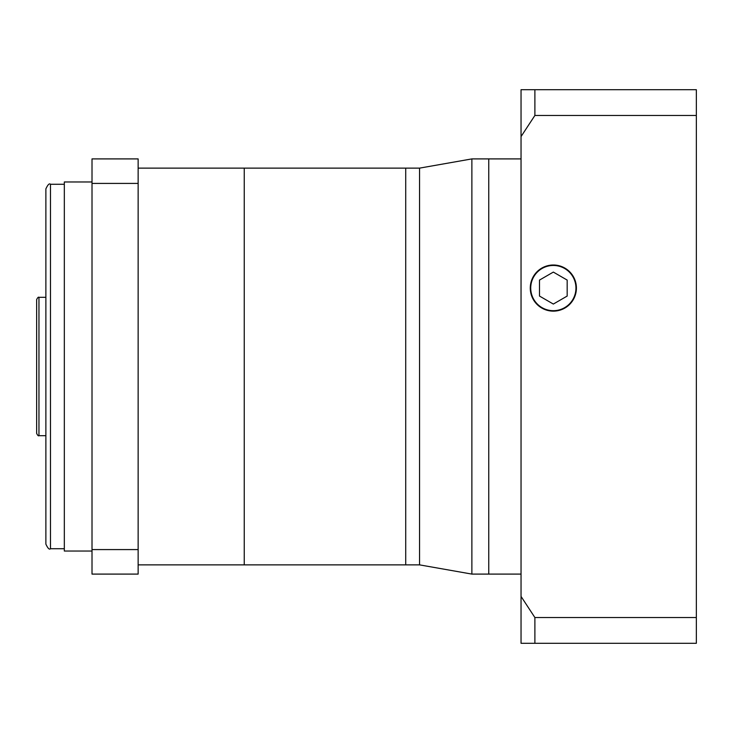 <?xml version="1.0" encoding="UTF-8"?>
<svg xmlns="http://www.w3.org/2000/svg" width="733" height="733" viewBox="0 0 733 733"><rect width="100%" height="100%" fill="white"/><g stroke="black" fill="none" stroke-linecap="round" stroke-linejoin="round"><path stroke-width="1.1" d="M419.551 564.868L471.878 574.095L471.878 158.905L419.551 168.132L419.551 564.868L405.716 564.868L405.716 168.132L138.143 168.132M419.551 168.132L405.716 168.132L405.716 564.868L244.245 564.868L244.245 168.132L244.245 564.868L138.143 564.868M471.878 574.095L488.755 574.095L488.755 158.905L521.044 158.905M521.044 574.095L488.755 574.095L488.755 158.905L471.878 158.905M576.404 288.078A23.062 23.062 0 0 0 553.342 265.007A23.062 23.062 0 0 0 530.271 288.078A23.062 23.062 0 0 0 553.342 311.14A23.062 23.062 0 0 0 576.404 288.078M530.729 288.078A22.604 22.604 0 0 0 553.342 310.682A22.604 22.604 0 0 0 575.946 288.078A22.604 22.604 0 0 0 553.342 265.465A22.604 22.604 0 0 0 530.729 288.078M567.177 296.068L567.177 280.079L553.342 272.09L539.497 280.079L539.497 296.068L553.342 304.058L567.177 296.068M534.888 89.701L534.888 115.466L521.044 136.576L521.044 89.701L696.35 89.701L696.35 643.299L521.044 643.299L521.044 596.424L534.888 617.534L534.888 643.299M696.35 617.534L534.888 617.534M696.35 115.466L534.888 115.466M521.044 136.576L521.044 596.424M45.877 544.115L45.877 188.885C47.828 184.643 49.368 183.103 50.485 184.276L50.485 548.724C49.368 549.897 47.828 548.357 45.877 544.115M38.959 435.695C38.391 436.162 37.621 435.393 36.65 433.395L36.65 299.605C37.621 297.607 38.391 296.838 38.959 297.305L38.959 435.695L45.877 435.695M92.01 551.033L64.33 551.033L64.33 181.967L92.01 181.967M92.01 183.415L92.01 158.905L138.143 158.905L138.143 183.415L92.01 183.415L92.01 574.095L138.143 574.095L138.143 183.415M138.143 549.585L92.01 549.585M64.33 548.724L50.485 548.724M64.33 184.276L50.485 184.276M38.959 297.305L45.877 297.305"/></g></svg>
